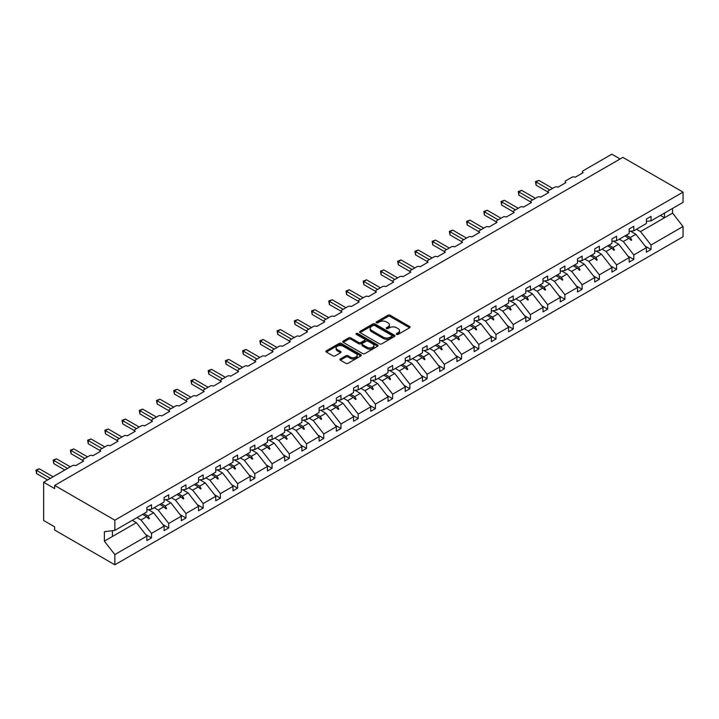 <?xml version="1.0" encoding="UTF-8"?>
<svg xmlns="http://www.w3.org/2000/svg" width="719" height="719" viewBox="0 0 719 719"><rect width="100%" height="100%" fill="white"/><g stroke="black" fill="none" stroke-linecap="round" stroke-linejoin="round"><path stroke-width="1.08" d="M396.6 334.398A1.07 0.62 0 0 0 398.119 334.398L409.632 327.756A1.537 0.881 0 0 0 410.082 327.127A1.537 0.881 0 0 0 409.632 326.498L390.129 315.237A1.537 0.881 0 0 0 387.963 315.237L376.441 321.887A1.07 0.62 0 0 0 376.127 322.328A1.07 0.62 0 0 0 376.441 322.759A1.07 0.62 0 0 0 377.96 322.759L379.452 321.905A4.907 2.831 0 0 1 386.391 321.905L388.017 322.84A4.907 2.831 0 0 1 389.446 324.844A4.907 2.831 0 0 1 388.017 326.848L386.525 327.702A1.07 0.62 0 0 0 386.211 328.143A1.07 0.62 0 0 0 386.525 328.583A1.07 0.62 0 0 0 388.044 328.583L389.527 327.72A4.907 2.831 0 0 1 396.466 327.72L398.092 328.664A4.907 2.831 0 0 1 399.53 330.659A4.907 2.831 0 0 1 398.092 332.663L396.6 333.526A1.07 0.62 0 0 0 396.286 333.967A1.07 0.62 0 0 0 396.6 334.398L396.6 333.526M340.384 358.916A1.537 0.881 0 0 0 339.934 359.536A1.537 0.881 0 0 0 340.384 360.165L345.857 363.329A1.537 0.881 0 0 0 348.023 363.329L360.812 355.941A1.537 0.881 0 0 0 361.262 355.321A1.537 0.881 0 0 0 360.812 354.692L341.3 343.43A1.537 0.881 0 0 0 339.134 343.43L326.345 350.809A1.537 0.881 0 0 0 325.896 351.438A1.537 0.881 0 0 0 326.345 352.058L332.96 355.878A1.537 0.881 0 0 0 335.126 355.878L340.599 352.723A1.537 0.881 0 0 0 341.049 352.094A1.537 0.881 0 0 0 340.599 351.465L337.319 349.578A4.098 2.364 0 0 1 336.115 347.897A4.098 2.364 0 0 1 338.649 345.713A4.098 2.364 0 0 1 343.116 346.225L355.959 353.64A4.098 2.364 0 0 1 357.163 355.321A4.098 2.364 0 0 1 354.629 357.505A4.098 2.364 0 0 1 350.162 356.992L348.023 355.752A1.537 0.881 0 0 0 345.857 355.752L340.384 358.916L340.384 360.165L345.857 357.028L345.857 355.752M646.39 221.425L651.028 220.85L683.05 202.363L683.05 192.126L622.87 157.38L54.662 485.433L54.662 488.623L43.625 482.251L72.331 465.669A2.346 1.348 180 0 1 75.648 465.669L83.593 461.086A2.346 1.348 0 0 1 82.91 460.124A2.346 1.348 0 0 1 83.593 459.171L89.56 455.729A2.346 1.348 180 0 1 92.868 455.729L100.822 451.137A2.346 1.348 0 0 1 100.13 450.184A2.346 1.348 0 0 1 100.822 449.222L106.78 445.78A2.346 1.348 180 0 1 110.097 445.78L118.042 441.196A2.346 1.348 0 0 1 117.359 440.235A2.346 1.348 0 0 1 118.042 439.282L124.01 435.84A2.346 1.348 180 0 1 127.317 435.84L135.271 431.247A2.346 1.348 0 0 1 134.588 430.295A2.346 1.348 0 0 1 135.271 429.333L141.23 425.891A2.346 1.348 180 0 1 144.546 425.891L152.491 421.307A2.346 1.348 0 0 1 151.808 420.345A2.346 1.348 0 0 1 152.491 419.393L158.459 415.95A2.346 1.348 180 0 1 161.766 415.95L169.72 411.358A2.346 1.348 0 0 1 169.037 410.405A2.346 1.348 0 0 1 169.72 409.444L175.679 406.001A2.346 1.348 180 0 1 178.995 406.001L186.949 401.418A2.346 1.348 0 0 1 186.257 400.456A2.346 1.348 0 0 1 186.949 399.503L192.908 396.061A2.346 1.348 180 0 1 196.224 396.061L204.169 391.469A2.346 1.348 0 0 1 203.486 390.516A2.346 1.348 0 0 1 204.169 389.554L210.137 386.112A2.346 1.348 180 0 1 213.444 386.112L221.398 381.528A2.346 1.348 0 0 1 220.706 380.567A2.346 1.348 0 0 1 221.398 379.614L227.357 376.172A2.346 1.348 180 0 1 230.673 376.172L238.618 371.579A2.346 1.348 0 0 1 237.935 370.627A2.346 1.348 0 0 1 238.618 369.665L244.586 366.223A2.346 1.348 180 0 1 247.893 366.223L255.847 361.639A2.346 1.348 0 0 1 255.155 360.677A2.346 1.348 0 0 1 255.847 359.725L261.806 356.282A2.346 1.348 180 0 1 265.122 356.282L273.067 351.69A2.346 1.348 0 0 1 272.384 350.737A2.346 1.348 0 0 1 273.067 349.776L279.035 346.333A2.346 1.348 180 0 1 282.342 346.333L290.296 341.75A2.346 1.348 0 0 1 289.613 340.788A2.346 1.348 0 0 1 290.296 339.835L296.255 336.393A2.346 1.348 180 0 1 299.571 336.393L307.516 331.801A2.346 1.348 0 0 1 306.833 330.848A2.346 1.348 0 0 1 307.516 329.886L313.484 326.444A2.346 1.348 180 0 1 316.791 326.444L324.745 321.86A2.346 1.348 0 0 1 324.062 320.899A2.346 1.348 0 0 1 324.745 319.946L330.704 316.504A2.346 1.348 180 0 1 334.02 316.504L341.974 311.911A2.346 1.348 0 0 1 341.282 310.959A2.346 1.348 0 0 1 341.974 309.997L347.933 306.555A2.346 1.348 180 0 1 351.249 306.555L359.194 301.962A2.346 1.348 0 0 1 358.511 301.009A2.346 1.348 0 0 1 359.194 300.057L365.162 296.614A2.346 1.348 180 0 1 368.47 296.614L376.423 292.022A2.346 1.348 0 0 1 375.731 291.069A2.346 1.348 0 0 1 376.423 290.108L382.382 286.665A2.346 1.348 180 0 1 385.699 286.665L393.644 282.073A2.346 1.348 0 0 1 392.96 281.12A2.346 1.348 0 0 1 393.644 280.167L399.611 276.725A2.346 1.348 180 0 1 402.919 276.725L410.873 272.133A2.346 1.348 0 0 1 410.19 271.18A2.346 1.348 0 0 1 410.873 270.218L416.831 266.776A2.346 1.348 180 0 1 420.148 266.776L428.093 262.183A2.346 1.348 0 0 1 427.41 261.231A2.346 1.348 0 0 1 428.093 260.278L434.06 256.836A2.346 1.348 180 0 1 437.368 256.836L445.322 252.243A2.346 1.348 0 0 1 444.639 251.291A2.346 1.348 0 0 1 445.322 250.329L451.28 246.887A2.346 1.348 180 0 1 454.597 246.887L462.551 242.294A2.346 1.348 0 0 1 461.859 241.341A2.346 1.348 0 0 1 462.551 240.389L468.509 236.946A2.346 1.348 180 0 1 471.826 236.946L479.771 232.354A2.346 1.348 0 0 1 479.088 231.392A2.346 1.348 0 0 1 479.771 230.439L485.738 226.997A2.346 1.348 180 0 1 489.046 226.997L497 222.405A2.346 1.348 0 0 1 496.308 221.452A2.346 1.348 0 0 1 497 220.499L502.958 217.057A2.346 1.348 180 0 1 506.275 217.057L514.22 212.465A2.346 1.348 0 0 1 513.537 211.503A2.346 1.348 0 0 1 514.22 210.55L520.188 207.108A2.346 1.348 180 0 1 523.495 207.108L531.449 202.515A2.346 1.348 0 0 1 530.757 201.563A2.346 1.348 0 0 1 531.449 200.61L537.408 197.159A2.346 1.348 180 0 1 540.724 197.159L548.669 192.575A2.346 1.348 0 0 1 547.986 191.613A2.346 1.348 0 0 1 548.669 190.661L554.637 187.219A2.346 1.348 180 0 1 557.944 187.219L565.898 182.626A2.346 1.348 0 0 1 565.215 181.673A2.346 1.348 0 0 1 565.898 180.712L571.857 177.269A2.346 1.348 180 0 1 575.173 177.269L583.118 172.686A2.346 1.348 0 0 1 582.435 171.724A2.346 1.348 0 0 1 583.118 170.771L611.833 154.199L620.111 158.98M683.05 192.126L114.842 520.179L54.662 485.433M379.56 343.862A1.537 0.881 0 0 0 381.726 343.862L394.515 336.483A1.537 0.881 0 0 0 394.965 335.854A1.537 0.881 0 0 0 394.515 335.234L375.012 323.963A1.537 0.881 0 0 0 372.837 323.963L360.048 331.351A1.537 0.881 0 0 0 359.599 331.98A1.537 0.881 0 0 0 360.048 332.6L379.56 343.862M356.741 334.632A1.07 0.62 0 0 1 357.828 334.784L357.828 333.508L377.664 344.958A1.537 0.881 0 0 1 378.113 345.587A1.537 0.881 0 0 1 377.664 346.207L364.875 353.595A1.537 0.881 0 0 1 362.709 353.595L343.197 342.334L343.197 341.085A1.537 0.881 0 0 0 342.747 341.705A1.537 0.881 0 0 0 343.197 342.334M343.197 341.085L348.67 337.921A1.537 0.881 0 0 1 350.836 337.921L358.754 342.487A1.537 0.881 0 0 0 360.92 342.487L364.551 340.393A1.537 0.881 0 0 0 365 339.763A1.537 0.881 0 0 0 364.551 339.143L356.309 334.389A1.07 0.62 0 0 1 355.995 333.949A1.07 0.62 0 0 1 356.66 333.373A1.07 0.62 0 0 1 357.828 333.508M114.842 520.179L114.842 530.406L146.865 511.919L146.865 507.425L151.502 504.756L151.502 509.25L146.865 509.825M145.633 534.514L151.502 537.902L151.502 533.408L164.085 526.137L153.596 512.719L148.276 509.645M136.952 517.644L141.014 519.99L151.502 533.408M151.502 509.25L164.085 501.979L164.085 497.485L168.722 494.807L168.722 499.301L164.085 499.876M162.862 524.573L168.722 527.953L168.722 523.459L181.314 516.197L170.825 502.779L165.505 499.705M154.181 507.704L158.234 510.041L168.722 523.459M168.722 499.301L181.314 492.03L181.314 487.536L185.951 484.858L185.951 489.36L181.314 489.936M180.092 514.624L185.951 518.013L185.951 513.519L198.543 506.248L188.045 492.83L182.725 489.756M171.401 497.755L175.463 500.1L185.951 513.519M185.951 489.36L198.543 482.089L198.543 477.596L203.18 474.917L203.18 479.411L198.543 479.986M197.312 504.684L203.18 508.063L203.18 503.57L215.763 496.308L205.275 482.889L199.954 479.816M188.63 487.815L192.683 490.151L203.18 503.57M203.18 479.411L215.763 472.14L215.763 467.647L220.4 464.968L220.4 469.471L215.763 470.046M214.541 494.735L220.4 498.123L220.4 493.629L232.992 486.359L222.504 472.94L217.174 469.866M205.85 477.865L209.912 480.211L220.4 493.629M220.4 469.471L232.992 462.2L232.992 457.706L237.629 455.028L237.629 459.522L232.992 460.097M231.761 484.795L237.629 488.174L237.629 483.68L250.212 476.418L239.724 463L234.403 459.926M223.079 467.925L227.141 470.262L237.629 483.68M237.629 459.522L250.212 452.251L250.212 447.757L254.85 445.079L254.85 449.573L250.212 450.157M248.99 474.846L254.85 478.234L254.85 473.74L267.441 466.469L256.953 453.051L251.623 449.977M240.308 457.976L244.361 460.322L254.85 473.74M254.85 449.573L267.441 442.311L267.441 437.817L272.079 435.139L272.079 439.633L267.441 440.208M266.21 464.905L272.079 468.285L272.079 463.791L284.661 456.529L274.173 443.111L268.852 440.037M257.528 448.027L261.59 450.373L272.079 463.791M272.079 439.633L284.661 432.362L284.661 427.868L289.299 425.19L289.299 429.683L284.661 430.268M283.439 454.956L289.299 458.345L289.299 453.851L301.89 446.58L291.402 433.162L286.081 430.088M274.757 438.087L278.81 440.432L289.299 453.851M289.299 429.683L301.89 422.421L301.89 417.928L306.528 415.249L306.528 419.743L301.89 420.318M300.668 445.016L306.528 448.395L306.528 443.902L319.11 436.64L308.622 423.221L303.301 420.148M291.977 428.138L296.039 430.483L306.528 443.902M306.528 419.743L319.11 412.472L319.11 407.979L323.748 405.3L323.748 409.794L319.11 410.378M317.888 435.067L323.748 438.455L323.748 433.961L336.339 426.691L325.851 413.272L320.53 410.198M309.206 418.197L313.259 420.543L323.748 433.961M323.748 409.794L336.339 402.532L336.339 398.038L340.977 395.36L340.977 399.854L336.339 400.429M335.117 425.127L340.977 428.506L340.977 424.012L353.568 416.75L343.071 403.323L337.75 400.258M326.426 408.248L330.488 410.594L340.977 424.012M340.977 399.854L353.568 392.583L353.568 388.089L358.206 385.411L358.206 389.905L353.568 390.489M352.337 415.178L358.206 418.566L358.206 414.072L370.788 406.801L360.3 393.383L354.979 390.309M343.655 398.308L347.708 400.654L358.206 414.072M358.206 389.905L370.788 382.643L370.788 378.149L375.426 375.471L375.426 379.965L370.788 380.54M369.566 405.237L375.426 408.617L375.426 404.123L388.017 396.861L377.529 383.434L372.199 380.369M360.884 388.359L364.937 390.705L375.426 404.123M375.426 379.965L388.017 372.694L388.017 368.2L392.655 365.522L392.655 370.015L388.017 370.6M386.786 395.288L392.655 398.677L392.655 394.183L405.237 386.912L394.749 373.494L389.428 370.42M378.104 378.419L382.166 380.764L392.655 394.183M392.655 370.015L405.237 362.753L405.237 358.26L409.875 355.581L409.875 360.075L405.237 360.65M404.015 385.348L409.875 388.727L409.875 384.234L422.466 376.972L411.978 363.544L406.657 360.48M395.333 368.47L399.387 370.815L409.875 384.234M409.875 360.075L422.466 352.804L422.466 348.311L427.104 345.632L427.104 350.126L422.466 350.71M421.235 375.399L427.104 378.787L427.104 374.293L439.686 367.023L429.198 353.604L423.877 350.53M412.553 358.529L416.616 360.875L427.104 374.293M427.104 350.126L439.686 342.864L439.686 338.37L444.324 335.692L444.324 340.186L439.686 340.761M438.464 365.45L444.324 368.838L444.324 364.344L456.916 357.073L446.427 343.655L441.107 340.581M429.782 348.58L433.836 350.926L444.324 364.344M444.324 340.186L456.916 332.915L456.916 328.421L461.553 325.743L461.553 330.237L456.916 330.821M455.693 355.51L461.553 358.898L461.553 354.404L474.145 347.133L463.647 333.715L458.327 330.641M447.002 338.64L451.065 340.977L461.553 354.404M461.553 330.237L474.145 322.975L474.145 318.481L478.782 315.803L478.782 320.297L474.145 320.872M472.913 345.56L478.782 348.949L478.782 344.455L491.365 337.184L480.876 323.766L475.556 320.692M464.231 328.691L468.285 331.037L478.782 344.455M478.782 320.297L491.365 313.026L491.365 308.532L496.002 305.854L496.002 310.347L491.365 310.932M490.142 335.62L496.002 339.009L496.002 334.515L508.594 327.244L498.105 313.826L492.776 310.752M481.451 318.751L485.514 321.087L496.002 334.515M496.002 310.347L508.594 303.085L508.594 298.592L513.231 295.913L513.231 300.407L508.594 300.982M507.362 325.671L513.231 329.059L513.231 324.566L525.814 317.295L515.325 303.876L510.005 300.803M498.68 308.802L502.743 311.147L513.231 324.566M513.231 300.407L525.814 293.136L525.814 288.643L530.451 285.964L530.451 290.458L525.814 291.033M524.591 315.731L530.451 319.119L530.451 314.625L543.043 307.355L532.554 293.936L527.225 290.862M515.909 298.861L519.963 301.198L530.451 314.625M530.451 290.458L543.043 283.196L543.043 278.702L547.68 276.024L547.68 280.518L543.043 281.093M541.811 305.782L547.68 309.17L547.68 304.676L560.263 297.405L549.774 283.987L544.454 280.913M533.13 288.912L537.192 291.258L547.68 304.676M547.68 280.518L560.263 273.247L560.263 268.753L564.9 266.075L564.9 270.569L560.263 271.144M559.04 295.842L564.9 299.23L564.9 294.727L577.492 287.465L567.003 274.047L561.683 270.973M550.359 278.972L554.412 281.309L564.9 294.727M564.9 270.569L577.492 263.307L577.492 258.804L582.129 256.135L582.129 260.629L577.492 261.204M576.27 285.892L582.129 289.281L582.129 284.787L594.712 277.516L584.223 264.098L578.903 261.024M567.579 269.023L571.641 271.369L582.129 284.787M582.129 260.629L594.712 253.358L594.712 248.864L599.349 246.186L599.349 250.679L594.712 251.255M593.49 275.952L599.349 279.34L599.349 274.838L611.941 267.576L601.452 254.158L596.132 251.084M584.808 259.083L588.861 261.419L599.349 274.838M599.349 250.679L611.941 243.417L611.941 238.915L616.578 236.245L616.578 240.739L611.941 241.314M610.719 266.003L616.578 269.391L616.578 264.898L629.17 257.627L618.673 244.208L613.352 241.135M602.028 249.133L606.09 251.479L616.578 264.898M616.578 240.739L629.17 233.468L629.17 228.975L633.807 226.296L633.807 230.79L629.17 231.365M627.939 256.063L633.807 259.442L633.807 254.948L646.39 247.687L646.39 252.18L651.028 249.502L651.028 245.008L683.05 226.521L683.05 236.749L114.842 564.801L54.662 530.065L54.662 526.874L43.625 520.502L43.625 482.251M619.257 239.193L623.31 241.53L633.807 254.948M651.028 220.85L651.028 216.356L646.39 219.025L646.39 223.519L633.807 230.79M645.168 246.114L651.028 249.502M636.486 229.244L640.539 231.59L651.028 245.008M114.842 530.406L104.354 531.718L104.354 541.155L136.376 522.668L132.314 520.322M136.376 522.668L146.865 536.086L146.865 540.58L151.502 537.902M168.722 527.953L164.085 530.631L164.085 526.137M185.951 518.013L181.314 520.691L181.314 516.197M203.18 508.063L198.543 510.742L198.543 506.248M220.4 498.123L215.763 500.801L215.763 496.308M237.629 488.174L232.992 490.852L232.992 486.359M254.85 478.234L250.212 480.912L250.212 476.418M272.079 468.285L267.441 470.963L267.441 466.469M289.299 458.345L284.661 461.023L284.661 456.529M306.528 448.395L301.89 451.074L301.89 446.58M323.748 438.455L319.11 441.133L319.11 436.64M340.977 428.506L336.339 431.184L336.339 426.691M358.206 418.566L353.568 421.244L353.568 416.75M375.426 408.617L370.788 411.295L370.788 406.801M392.655 398.677L388.017 401.355L388.017 396.861M409.875 388.727L405.237 391.406L405.237 386.912M427.104 378.787L422.466 381.465L422.466 376.972M444.324 368.838L439.686 371.516L439.686 367.023M461.553 358.898L456.916 361.576L456.916 357.073M478.782 348.949L474.145 351.627L474.145 347.133M496.002 339.009L491.365 341.687L491.365 337.184M513.231 329.059L508.594 331.738L508.594 327.244M530.451 319.119L525.814 321.788L525.814 317.295M547.68 309.17L543.043 311.848L543.043 307.355M564.9 299.23L560.263 301.899L560.263 297.405M582.129 289.281L577.492 291.959L577.492 287.465M599.349 279.34L594.712 282.01L594.712 277.516M616.578 269.391L611.941 272.07L611.941 267.576M633.807 259.442L629.17 262.12L629.17 257.627M104.354 541.155L114.842 554.574L146.865 536.086M114.842 554.574L114.842 564.801M141.014 519.99L146.631 516.745L148.842 518.839L149.399 518.516L147.979 515.963L153.596 512.719M143.926 513.618L147.979 515.963M142.569 514.4L146.631 516.745M158.234 510.041L163.851 506.805L166.071 508.89L166.619 508.576L165.208 506.014L170.825 502.779M161.146 503.677L165.208 506.014M159.798 504.459L163.851 506.805M175.463 500.1L181.08 496.856L183.3 498.95L183.848 498.626L182.437 496.074L188.045 492.83M178.375 493.728L182.437 496.074M177.018 494.51L181.08 496.856M192.683 490.151L198.3 486.907L200.52 489.001L201.077 488.686L199.657 486.125L205.275 482.889M195.604 483.788L199.657 486.125M194.247 484.57L198.3 486.907M209.912 480.211L215.529 476.967L217.749 479.061L218.297 478.737L216.886 476.185L222.504 472.94M212.824 473.839L216.886 476.185M211.467 474.621L215.529 476.967M227.141 470.262L232.749 467.017L234.969 469.112L235.526 468.797L234.106 466.236L239.724 463M230.053 463.899L234.106 466.236M228.696 464.681L232.749 467.017M244.361 460.322L249.978 457.077L252.198 459.171L252.746 458.848L251.335 456.295L256.953 453.051M247.273 453.95L251.335 456.295M245.916 454.732L249.978 457.077M261.59 450.373L267.207 447.128L269.418 449.222L269.976 448.908L268.555 446.346L274.173 443.111M264.502 444.009L268.555 446.346M263.145 444.791L267.207 447.128M278.81 440.432L284.427 437.188L286.647 439.282L287.196 438.958L285.785 436.406L291.402 433.162M281.722 434.06L285.785 436.406M280.374 434.842L284.427 437.188M296.039 430.483L301.656 427.239L303.867 429.333L304.425 429.018L303.005 426.457L308.622 423.221M298.951 424.12L303.005 426.457M297.594 424.902L301.656 427.239M313.259 420.543L318.877 417.299L321.096 419.393L321.645 419.069L320.234 416.517L325.851 413.272M316.18 414.171L320.234 416.517M314.823 414.953L318.877 417.299M330.488 410.594L336.106 407.349L338.325 409.444L338.874 409.129L337.463 406.568L343.071 403.323M333.4 404.231L337.463 406.568M332.043 405.013L336.106 407.349M347.708 400.654L353.326 397.409L355.546 399.503L356.103 399.18L354.683 396.627L360.3 393.383M350.629 394.282L354.683 396.627M349.272 395.064L353.326 397.409M364.937 390.705L370.555 387.46L372.775 389.554L373.323 389.24L371.912 386.678L377.529 383.434M367.849 384.341L371.912 386.678M366.492 385.123L370.555 387.46M382.166 380.764L387.775 377.52L389.995 379.614L390.552 379.29L389.132 376.738L394.749 373.494M385.078 374.392L389.132 376.738M383.721 375.174L387.775 377.52M399.387 370.815L405.004 367.571L407.224 369.665L407.772 369.35L406.361 366.789L411.978 363.544M402.298 364.443L406.361 366.789M400.941 365.234L405.004 367.571M416.616 360.875L422.233 357.631L424.444 359.716L425.001 359.401L423.581 356.849L429.198 353.604M419.528 354.503L423.581 356.849M418.17 355.285L422.233 357.631M433.836 350.926L439.453 347.681L441.673 349.776L442.221 349.452L440.81 346.9L446.427 343.655M436.748 344.554L440.81 346.9M435.399 345.345L439.453 347.681M451.065 340.977L456.682 337.741L458.902 339.826L459.45 339.512L458.039 336.959L463.647 333.715M453.977 334.614L458.039 336.959M452.619 335.396L456.682 337.741M468.285 331.037L473.902 327.792L476.122 329.886L476.679 329.563L475.259 327.01L480.876 323.766M471.206 324.664L475.259 327.01M469.849 325.455L473.902 327.792M485.514 321.087L491.131 317.852L493.351 319.937L493.899 319.622L492.488 317.07L498.105 313.826M488.426 314.724L492.488 317.07M487.069 315.506L491.131 317.852M502.743 311.147L508.351 307.903L510.571 309.997L511.128 309.673L509.708 307.121L515.325 303.876M505.655 304.775L509.708 307.121M504.298 305.557L508.351 307.903M519.963 301.198L525.58 297.963L527.8 300.048L528.348 299.733L526.937 297.181L532.554 293.936M522.875 294.835L526.937 297.181M521.518 295.617L525.58 297.963M537.192 291.258L542.809 288.013L545.02 290.108L545.577 289.784L544.157 287.232L549.774 283.987M540.104 284.886L544.157 287.232M538.747 285.668L542.809 288.013M554.412 281.309L560.029 278.073L562.249 280.158L562.797 279.844L561.386 277.291L567.003 274.047M557.324 274.946L561.386 277.291M555.976 275.728L560.029 278.073M571.641 271.369L577.258 268.124L579.469 270.218L580.026 269.895L578.606 267.342L584.223 264.098M574.553 264.996L578.606 267.342M573.196 265.778L577.258 268.124M588.861 261.419L594.478 258.184L596.698 260.269L597.246 259.954L595.835 257.393L601.452 254.158M591.782 255.056L595.835 257.393M590.425 255.838L594.478 258.184M606.09 251.479L611.707 248.235L613.927 250.329L614.475 250.005L613.064 247.453L618.673 244.208M609.002 245.107L613.064 247.453M607.645 245.889L611.707 248.235M623.31 241.53L628.927 238.295L631.147 240.38L631.704 240.065L630.284 237.504L635.902 234.268L646.39 247.687M626.231 235.167L630.284 237.504M635.902 234.268L630.581 231.194M624.874 235.949L628.927 238.295M640.539 231.59L672.562 213.103L683.05 226.521M660.437 215.412L664.5 217.758L664.5 213.067M672.562 208.411L672.562 213.103M112.416 536.5L112.416 530.712M629.404 238.735L631.704 240.065M612.184 248.684L614.475 250.005M594.955 258.624L597.246 259.954M577.725 268.573L580.026 269.895M560.505 278.514L562.797 279.844M543.276 288.463L545.577 289.784M526.056 298.403L528.348 299.733M508.827 308.352L511.128 309.673M491.607 318.292L493.899 319.622M474.378 328.241L476.679 329.563M457.149 338.182L459.45 339.512M439.929 348.131L442.221 349.452M422.7 358.08L425.001 359.401M405.48 368.02L407.772 369.35M388.251 377.969L390.552 379.29M371.031 387.909L373.323 389.24M353.802 397.859L356.103 399.18M336.582 407.799L338.874 409.129M319.353 417.748L321.645 419.069M302.124 427.688L304.425 429.018M284.904 437.637L287.196 438.958M267.675 447.578L269.976 448.908M250.455 457.527L252.746 458.848M233.226 467.467L235.526 468.797M216.006 477.416L218.297 478.737M198.777 487.356L201.077 488.686M181.548 497.305L183.848 498.626M164.327 507.246L166.619 508.576M147.098 517.195L149.399 518.516M397.032 334.551L398.092 333.94A4.907 2.831 0 0 0 399.53 331.935L399.53 330.659M389.446 324.844L389.446 326.12A4.907 2.831 0 0 1 388.017 328.125L386.957 328.736M409.614 327.765L390.129 316.513A1.537 0.881 0 0 0 387.963 316.513L376.873 322.912M394.515 335.234L394.515 336.483L375.012 325.24A1.537 0.881 0 0 0 372.837 325.24L360.075 332.609M391.81 336.294A1.07 0.62 0 0 0 392.125 335.854A1.07 0.62 0 0 0 391.81 335.413L374.68 325.527A1.07 0.62 0 0 0 373.17 325.527L371.597 326.435A4.907 2.831 0 0 0 370.159 328.439A4.907 2.831 0 0 0 371.597 330.443L383.299 337.202A4.907 2.831 0 0 0 390.237 337.202L391.81 336.294L391.81 337.571A1.07 0.62 0 0 0 392.125 337.13L392.125 335.854M370.159 328.439L370.159 329.715A4.907 2.831 0 0 0 371.597 331.72L371.597 330.443M391.81 337.571L390.237 338.478A4.907 2.831 0 0 1 383.299 338.478L371.597 331.72M343.215 342.343L348.67 339.197L348.67 337.921M365 339.763L365 341.04A1.537 0.881 0 0 1 364.551 341.669L360.92 343.763A1.537 0.881 0 0 1 358.754 343.763L350.836 339.197A1.537 0.881 0 0 0 348.67 339.197M357.828 334.784L377.646 346.225M366.96 347.232A4.098 2.364 0 0 0 371.426 347.744A4.098 2.364 0 0 0 373.961 345.551A4.098 2.364 0 0 0 372.757 343.88L368.236 341.264A1.537 0.881 0 0 0 366.07 341.264L362.439 343.367A1.537 0.881 0 0 0 361.99 343.988A1.537 0.881 0 0 0 362.439 344.617L366.96 347.232L366.96 348.499A4.098 2.364 0 0 0 371.426 349.021A4.098 2.364 0 0 0 373.961 346.828L373.961 345.551M361.99 343.988L361.99 345.264A1.537 0.881 0 0 0 362.439 345.893L362.439 344.617M366.96 348.499L362.439 345.893M357.163 355.321L357.163 356.588A4.098 2.364 0 0 1 354.629 358.781A4.098 2.364 0 0 1 350.162 358.269L348.023 357.028A1.537 0.881 0 0 0 345.857 357.028M336.115 347.897L336.115 349.173A4.098 2.364 0 0 0 337.319 350.854L337.319 349.578M340.599 351.465L340.599 352.723L337.319 350.854M360.812 354.692L360.812 355.941L341.3 344.707A1.537 0.881 0 0 0 339.134 344.707L326.363 352.076M535.475 181.637L536.086 181.988L536.086 185.178L535.475 181.637L538.846 180.397L536.086 181.988L549.882 189.96M536.086 185.178L547.986 192.054M538.846 180.397L552.65 188.369M518.255 191.587L518.857 191.937L518.857 195.128L518.255 191.587L521.617 190.346L518.857 191.937L532.662 199.909M518.857 195.128L530.757 201.994M521.617 190.346L535.421 198.309M501.026 201.527L501.637 201.877L501.637 205.068L501.026 201.527L504.396 200.286L501.637 201.877L515.433 209.849M501.637 205.068L513.537 211.943M504.396 200.286L518.192 208.258M483.806 211.476L484.408 211.826L484.408 215.017L483.806 211.476L487.167 210.236L484.408 211.826L498.213 219.798M484.408 215.017L496.308 221.883M487.167 210.236L500.972 218.199M466.577 221.416L467.188 221.767L467.188 224.957L466.577 221.416L469.947 220.176L467.188 221.767L480.984 229.738M467.188 224.957L479.088 231.833M469.947 220.176L483.743 228.148M449.348 231.365L449.959 231.716L449.959 234.906L449.348 231.365L452.718 230.125L449.959 231.716L463.764 239.688M449.959 234.906L461.859 241.773M452.718 230.125L466.523 238.088M432.128 241.314L432.73 241.656L432.73 244.846L432.128 241.314L435.498 240.065L432.73 241.656L446.535 249.628M432.73 244.846L444.639 251.722M435.498 240.065L449.294 248.037M414.899 251.255L415.51 251.605L415.51 254.796L414.899 251.255L418.269 250.014L415.51 251.605L429.315 259.577M415.51 254.796L427.41 261.662M418.269 250.014L432.074 257.977M397.679 261.204L398.281 261.554L398.281 264.736L397.679 261.204L401.04 259.954L398.281 261.554L412.086 269.517M398.281 264.736L410.19 271.611M401.04 259.954L414.845 267.926M380.45 271.144L381.061 271.494L381.061 274.685L380.45 271.144L383.82 269.904L381.061 271.494L394.857 279.466M381.061 274.685L392.96 281.551M383.82 269.904L397.625 277.867M363.23 281.093L363.832 281.444L363.832 284.625L363.23 281.093L366.591 279.844L363.832 281.444L377.637 289.406M363.832 284.625L375.731 291.501M366.591 279.844L380.396 287.816M346.001 291.033L346.612 291.384L346.612 294.574L346.001 291.033L349.371 289.793L346.612 291.384L360.408 299.356M346.612 294.574L358.511 301.441M349.371 289.793L363.167 297.756M328.781 300.982L329.383 301.333L329.383 304.514L328.781 300.982L332.142 299.733L329.383 301.333L343.188 309.296M329.383 304.514L341.282 311.39M332.142 299.733L345.947 307.705M311.552 310.923L312.154 311.273L312.154 314.464L311.552 310.923L314.922 309.682L312.154 311.273L325.959 319.245M312.154 314.464L324.062 321.33M314.922 309.682L328.718 317.645M294.323 320.872L294.934 321.222L294.934 324.404L294.323 320.872L297.693 319.622L294.934 321.222L308.739 329.185M294.934 324.404L306.833 331.279M297.693 319.622L311.498 327.594M277.103 330.812L277.705 331.162L277.705 334.353L277.103 330.812L280.473 329.572L277.705 331.162L291.51 339.134M277.705 334.353L289.613 341.219M280.473 329.572L294.269 337.535M259.874 340.761L260.485 341.112L260.485 344.293L259.874 340.761L263.244 339.512L260.485 341.112L274.281 349.075M260.485 344.293L272.384 351.169M263.244 339.512L277.049 347.484M242.654 350.701L243.256 351.052L243.256 354.242L242.654 350.701L246.015 349.461L243.256 351.052L257.06 359.024M243.256 354.242L255.155 361.109M246.015 349.461L259.82 357.424M225.424 360.65L226.036 361.001L226.036 364.182L225.424 360.65L228.795 359.401L226.036 361.001L239.831 368.964M226.036 364.182L237.935 371.058M228.795 359.401L242.591 367.373M208.204 370.591L208.807 370.941L208.807 374.132L208.204 370.591L211.566 369.35L208.807 370.941L222.611 378.913M208.807 374.132L220.706 380.998M211.566 369.35L225.371 377.322M190.975 380.54L191.587 380.89L191.587 384.072L190.975 380.54L194.346 379.29L191.587 380.89L205.382 388.853M191.587 384.072L203.486 390.947M194.346 379.29L208.142 387.262M173.746 390.48L174.358 390.83L174.358 394.021L173.746 390.48L177.117 389.24L174.358 390.83L188.162 398.802M174.358 394.021L186.257 400.887M177.117 389.24L190.921 397.212M156.526 400.429L157.128 400.78L157.128 403.961L156.526 400.429L159.897 399.18L157.128 400.78L170.933 408.743M157.128 403.961L169.037 410.837M159.897 399.18L173.692 407.152M139.297 410.369L139.908 410.72L139.908 413.91L139.297 410.369L142.668 409.129L139.908 410.72L153.713 418.692M139.908 413.91L151.808 420.777M142.668 409.129L156.472 417.101M122.077 420.318L122.679 420.669L122.679 423.851L122.077 420.318L125.439 419.069L122.679 420.669L136.484 428.632M122.679 423.851L134.588 430.726M125.439 419.069L139.243 427.041M104.848 430.259L105.459 430.609L105.459 433.8L104.848 430.259L108.218 429.018L105.459 430.609L119.255 438.581M105.459 433.8L117.359 440.675M108.218 429.018L122.023 436.99M87.628 440.208L88.23 440.558L88.23 443.74L87.628 440.208L90.989 438.967L88.23 440.558L102.035 448.521M88.23 443.74L100.13 450.615M90.989 438.967L104.794 446.93M70.399 450.148L71.01 450.498L71.01 453.689L70.399 450.148L73.769 448.908L71.01 450.498L84.806 458.47M71.01 453.689L82.91 460.564M73.769 448.908L87.565 456.88M53.179 460.097L53.781 460.448L53.781 463.638L53.179 460.097L56.54 458.857L53.781 460.448L67.586 468.411M53.781 463.638L64.827 470.01M56.54 458.857L70.345 466.82M35.95 470.037L36.561 470.388L36.561 473.578L35.95 470.037L39.32 468.797L36.561 470.388L50.357 478.36M36.561 473.578L47.598 479.95M39.32 468.797L53.116 476.769M398.092 333.94L398.092 332.663M386.525 328.583L386.525 327.702M388.017 328.125L388.017 326.848M376.441 322.759L376.441 321.887M387.963 316.513L387.963 315.237M390.129 316.513L390.129 315.237M409.632 327.756L409.632 326.498M360.048 332.6L360.048 331.351M372.837 325.24L372.837 323.963M375.012 325.24L375.012 323.963M383.299 338.478L383.299 337.202M390.237 338.478L390.237 337.202M350.836 339.197L350.836 337.921M358.754 343.763L358.754 342.487M360.92 343.763L360.92 342.487M364.551 341.669L364.551 340.393M377.664 346.207L377.664 344.958M348.023 357.028L348.023 355.752M350.162 358.269L350.162 356.992M326.345 352.058L326.345 350.809M339.134 344.707L339.134 343.43M341.3 344.707L341.3 343.43M582.435 173.081L582.435 171.724M565.215 183.021L565.215 181.673M547.986 192.971L547.986 191.613M530.757 202.911L530.757 201.563M513.537 212.86L513.537 211.503M496.308 222.8L496.308 221.452M479.088 232.749L479.088 231.392M461.859 242.689L461.859 241.341M444.639 252.639L444.639 251.291M427.41 262.579L427.41 261.231M410.19 272.528L410.19 271.18M392.96 282.477L392.96 281.12M375.731 292.417L375.731 291.069M358.511 302.366L358.511 301.009M341.282 312.307L341.282 310.959M324.062 322.256L324.062 320.899M306.833 332.196L306.833 330.848M289.613 342.145L289.613 340.788M272.384 352.085L272.384 350.737M255.155 362.034L255.155 360.677M237.935 371.975L237.935 370.627M220.706 381.924L220.706 380.567M203.486 391.864L203.486 390.516M186.257 401.813L186.257 400.456M169.037 411.753L169.037 410.405M151.808 421.702L151.808 420.345M134.588 431.643L134.588 430.295M117.359 441.592L117.359 440.235M100.13 451.532L100.13 450.184M82.91 461.481L82.91 460.124"/></g></svg>
